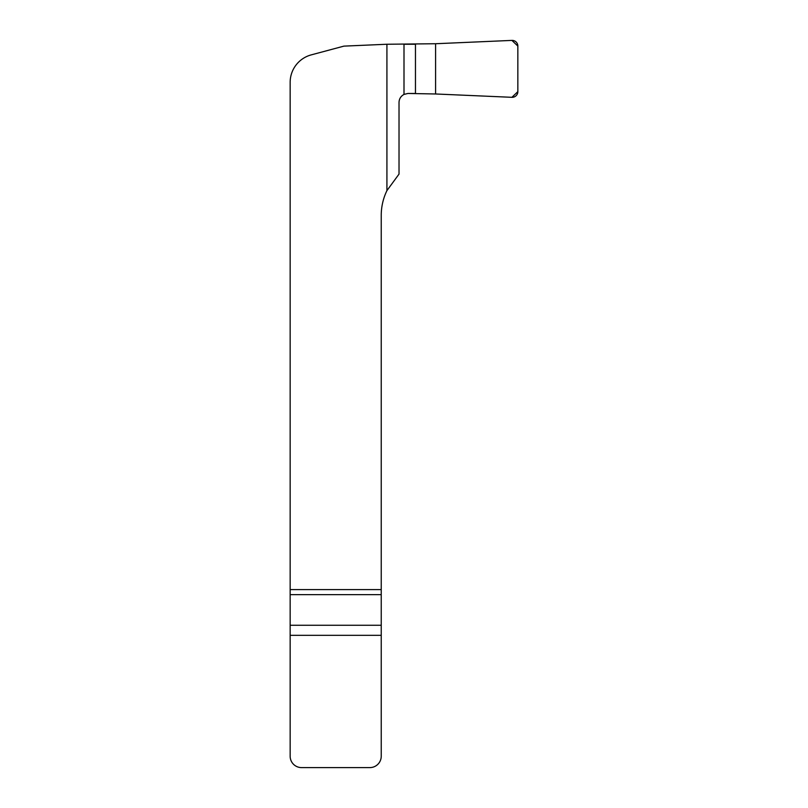 <?xml version="1.0" encoding="UTF-8"?>
<svg xmlns="http://www.w3.org/2000/svg" width="808" height="808" viewBox="0 0 808 808"><rect width="100%" height="100%" fill="white"/><g stroke="black" fill="none" stroke-linecap="round" stroke-linejoin="round"><path stroke-width="1.21" d="M343.915 46.127L311.252 54.873A28.462 28.462 0 0 0 290.153 82.365L290.153 589.608L381.235 589.608L381.235 215.433A56.924 56.924 0 0 1 386.921 190.627L386.921 44.248L343.915 46.127M381.235 589.608L381.235 756.217A11.383 11.383 0 0 1 369.842 767.6L301.536 767.6A11.383 11.383 0 0 1 290.153 756.217L290.153 589.608M435.583 43.733L435.583 93.98L511.898 97.313A5.727 5.696 -155.3 0 0 517.847 91.647L517.847 46.066A5.727 5.696 155.3 0 0 511.898 40.4L435.583 43.733L386.921 44.248M435.583 93.98L407.929 93.465L404 94.405C400.839 96.172 399.172 98.828 399.021 102.394L399.021 174.094L386.921 190.627M415.716 93.465L407.929 93.465L404 94.405L404 44.248L415.716 44.248M435.361 43.743L511.898 40.4L517.847 46.066L517.847 91.647L511.898 97.313L435.361 93.97M381.235 594.638L290.153 594.638M290.153 625.261L381.235 625.261M415.464 44.248L415.464 93.465M381.235 635.32L290.153 635.32"/></g></svg>
